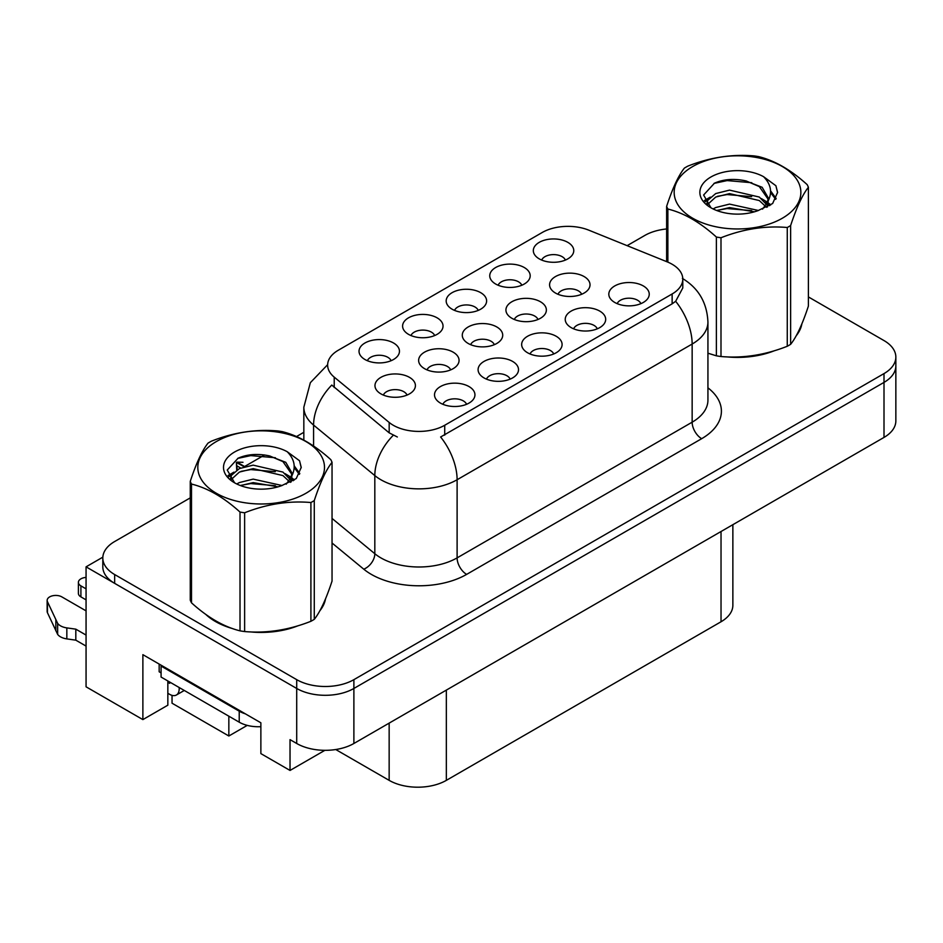 <?xml version="1.0" encoding="UTF-8"?>
<svg xmlns="http://www.w3.org/2000/svg" width="943" height="943" viewBox="0 0 943 943"><rect width="100%" height="100%" fill="white"/><g stroke="black" fill="none" stroke-linecap="round" stroke-linejoin="round"><path stroke-width="1.41" d="M167.866 680.987A43.13 24.907 120 0 0 167.842 682.296L167.842 705.187L142.876 719.603L142.876 654.666L260.869 722.798L260.869 753.61L290.031 770.443L290.031 739.63L296.703 743.485A40.431 23.351 0 0 0 353.884 743.485L884.004 437.422A40.431 23.351 0 0 0 895.85 420.92L895.85 365.884A40.431 23.351 0 0 1 884.004 382.398A40.431 23.351 0 0 0 895.85 365.884L895.85 357.079A40.431 23.351 0 0 0 884.004 340.576L808.399 296.927M581.642 294.275A12.129 7.002 0 0 0 578.377 290.857A12.129 7.002 0 0 0 566.437 289.088A12.129 7.002 0 0 0 557.973 294.275M584.106 276.558A20.216 11.67 0 0 0 558.197 275.25A20.216 11.67 0 0 0 551.502 289.76A20.216 11.67 0 0 0 555.51 293.061A20.216 11.67 0 0 0 588.114 289.76A20.216 11.67 0 0 0 584.106 276.558M466.561 404.288A12.129 7.002 0 0 0 463.308 400.881A12.129 7.002 0 0 0 451.355 399.101A12.129 7.002 0 0 0 442.892 404.288M469.025 386.571A20.216 11.67 0 0 0 443.116 385.274A20.216 11.67 0 0 0 436.42 399.785A20.216 11.67 0 0 0 440.428 403.085A20.216 11.67 0 0 0 473.032 399.785A20.216 11.67 0 0 0 469.025 386.571M510.139 379.133A12.129 7.002 0 0 0 506.886 375.727A12.129 7.002 0 0 0 494.934 373.947A12.129 7.002 0 0 0 486.47 379.133M512.603 361.417A20.216 11.67 0 0 0 486.694 360.12A20.216 11.67 0 0 0 479.999 374.619A20.216 11.67 0 0 0 484.007 377.919A20.216 11.67 0 0 0 516.611 374.619A20.216 11.67 0 0 0 512.603 361.417M597.284 328.824A12.129 7.002 0 0 0 594.031 325.406A12.129 7.002 0 0 0 582.079 323.626A12.129 7.002 0 0 0 573.627 328.824M599.748 311.096A20.216 11.67 0 0 0 573.839 309.799A20.216 11.67 0 0 0 567.144 324.309A20.216 11.67 0 0 0 571.163 327.61A20.216 11.67 0 0 0 603.768 324.309A20.216 11.67 0 0 0 599.748 311.096M478.231 310.4A12.129 7.002 0 0 0 474.966 306.982A12.129 7.002 0 0 0 463.025 305.214A12.129 7.002 0 0 0 454.561 310.4M480.694 292.672A20.216 11.67 0 0 0 454.785 291.375A20.216 11.67 0 0 0 448.09 305.886A20.216 11.67 0 0 0 452.098 309.186A20.216 11.67 0 0 0 484.702 305.886A20.216 11.67 0 0 0 480.694 292.672M537.981 319.477A12.129 7.002 0 0 0 534.728 316.058A12.129 7.002 0 0 0 522.776 314.29A12.129 7.002 0 0 0 514.324 319.477M540.445 301.76A20.216 11.67 0 0 0 514.536 300.452A20.216 11.67 0 0 0 507.841 314.962A20.216 11.67 0 0 0 511.86 318.262A20.216 11.67 0 0 0 544.465 314.962A20.216 11.67 0 0 0 540.445 301.76M565.376 260.079A12.129 7.002 0 0 0 562.122 256.661A12.129 7.002 0 0 0 550.17 254.893A12.129 7.002 0 0 0 541.706 260.079M567.839 242.363A20.216 11.67 0 0 0 541.93 241.054A20.216 11.67 0 0 0 535.235 255.565A20.216 11.67 0 0 0 539.243 258.865A20.216 11.67 0 0 0 571.859 255.565A20.216 11.67 0 0 0 567.839 242.363M450.683 369.88A12.129 7.002 0 0 0 447.43 366.473A12.129 7.002 0 0 0 435.477 364.693A12.129 7.002 0 0 0 427.014 369.88M453.147 352.163A20.216 11.67 0 0 0 427.238 350.855A20.216 11.67 0 0 0 420.543 365.365A20.216 11.67 0 0 0 424.55 368.666A20.216 11.67 0 0 0 457.155 365.365A20.216 11.67 0 0 0 453.147 352.163M494.332 344.678A12.129 7.002 0 0 0 491.079 341.26A12.129 7.002 0 0 0 479.127 339.492A12.129 7.002 0 0 0 470.663 344.678M496.796 326.962A20.216 11.67 0 0 0 470.887 325.653A20.216 11.67 0 0 0 464.192 340.164A20.216 11.67 0 0 0 468.2 343.464A20.216 11.67 0 0 0 500.804 340.164A20.216 11.67 0 0 0 496.796 326.962M434.652 335.555A12.129 7.002 0 0 0 431.399 332.136A12.129 7.002 0 0 0 419.446 330.368A12.129 7.002 0 0 0 410.983 335.555M437.116 317.838A20.216 11.67 0 0 0 411.207 316.53A20.216 11.67 0 0 0 404.512 331.04A20.216 11.67 0 0 0 408.519 334.341A20.216 11.67 0 0 0 441.124 331.04A20.216 11.67 0 0 0 437.116 317.838M553.718 353.979A12.129 7.002 0 0 0 550.453 350.56A12.129 7.002 0 0 0 538.5 348.792A12.129 7.002 0 0 0 530.049 353.979M556.181 336.262A20.216 11.67 0 0 0 530.272 334.954A20.216 11.67 0 0 0 523.565 349.464A20.216 11.67 0 0 0 527.585 352.765A20.216 11.67 0 0 0 560.189 349.464A20.216 11.67 0 0 0 556.181 336.262M391.074 360.709A12.129 7.002 0 0 0 387.821 357.303A12.129 7.002 0 0 0 375.868 355.523A12.129 7.002 0 0 0 367.405 360.709M393.537 342.993A20.216 11.67 0 0 0 367.629 341.696A20.216 11.67 0 0 0 360.933 356.195A20.216 11.67 0 0 0 364.941 359.507A20.216 11.67 0 0 0 397.545 356.195A20.216 11.67 0 0 0 393.537 342.993M521.797 285.234A12.129 7.002 0 0 0 518.544 281.827A12.129 7.002 0 0 0 506.591 280.047A12.129 7.002 0 0 0 498.14 285.234M524.261 267.517A20.216 11.67 0 0 0 498.352 266.221A20.216 11.67 0 0 0 491.657 280.719A20.216 11.67 0 0 0 495.676 284.032A20.216 11.67 0 0 0 528.28 280.719A20.216 11.67 0 0 0 524.261 267.517M407.034 395.082A12.129 7.002 0 0 0 403.769 391.675A12.129 7.002 0 0 0 391.828 389.895A12.129 7.002 0 0 0 383.365 395.082M409.498 377.365A20.216 11.67 0 0 0 383.589 376.057A20.216 11.67 0 0 0 376.882 390.567A20.216 11.67 0 0 0 380.901 393.868A20.216 11.67 0 0 0 413.505 390.567A20.216 11.67 0 0 0 409.498 377.365M640.863 303.658A12.129 7.002 0 0 0 637.609 300.251A12.129 7.002 0 0 0 625.657 298.471A12.129 7.002 0 0 0 617.193 303.658M643.326 285.941A20.216 11.67 0 0 0 617.417 284.645A20.216 11.67 0 0 0 610.722 299.143A20.216 11.67 0 0 0 614.73 302.444A20.216 11.67 0 0 0 647.334 299.143A20.216 11.67 0 0 0 643.326 285.941M672.135 264.252A36.388 21.017 0 0 0 667.267 261.895L588.786 230.163A36.388 21.017 0 0 0 542.178 232.52L338.301 350.23A36.388 21.017 0 0 0 327.634 365.094A36.388 21.017 0 0 0 334.223 377.141L389.176 422.452A36.388 21.017 0 0 0 444.719 425.258L672.135 293.968A36.388 21.017 0 0 0 682.791 279.104A36.388 21.017 0 0 0 672.135 264.252M102.846 557.16L86.061 566.849L296.703 688.461A40.431 23.351 0 0 0 353.884 688.461L884.004 382.398L353.884 688.461A40.431 23.351 0 0 1 296.703 688.461L114.657 583.352A40.431 23.351 0 0 1 102.811 566.849L102.811 558.044A40.431 23.351 0 0 0 114.657 574.546L296.703 679.655A40.431 23.351 0 0 0 353.884 679.655L884.004 373.593A40.431 23.351 0 0 0 895.85 357.079M324.887 750.322L290.031 770.443M86.061 566.849L86.061 686.81L142.876 719.603M172.039 695.368L172.039 703.207L228.843 736L228.843 716.197M732.864 524.685L732.864 605.253A40.431 23.351 180 0 1 721.03 621.767L446.345 780.356A40.431 23.351 180 0 1 389.153 780.356L335.755 749.532M247.243 725.379L228.843 736M205.786 614.412A64.702 37.355 0 0 0 215.405 621.484A64.702 37.355 0 0 0 232.662 628.616M682.791 279.104L682.791 287.969L675.659 301.288L672.135 303.846L440.629 436.986A47.174 27.241 60 0 1 457.107 479.739A53.916 31.131 180 0 1 380.866 479.739A53.916 31.131 180 0 1 374.819 475.578L313.583 425.093A53.916 31.131 180 0 1 303.835 407.235L303.835 440.098M216.442 621.272A53.916 31.131 0 0 0 219.566 623.688M397.345 436.986L389.176 432.849L331.771 385.062A47.174 31.555 129.5 0 0 313.583 425.093L313.583 446.027M707.934 353.271A64.702 37.355 0 0 0 709.018 353.59M726.452 356.855A64.702 37.355 0 0 0 774.392 350.737M796.234 335.732A64.702 37.355 0 0 0 801.868 323.873M250.095 631.881A64.702 37.355 0 0 0 298.023 625.763M319.866 610.758A64.702 37.355 0 0 0 325.512 598.899M666.63 228.96A40.431 23.351 0 0 0 644.776 235.467L627.119 245.663M303.835 432.307L296.515 436.538M264.618 454.962L244.072 466.809M190.262 497.88L114.657 541.53A40.431 23.351 0 0 0 102.811 558.044M236.728 470.015L236.363 462.471L237.235 469.708M244.19 466.75L236.363 462.471M242.976 462.306L236.941 462.129L244.567 466.526M240.654 468.011L236.87 465.83M86.061 599.866L80.909 596.884L80.909 585.874L86.061 588.856M159.167 664.084L159.167 671.781L161.076 672.889M245.333 713.827A26.958 15.559 180 0 1 239.227 711.187L161.076 666.064A26.958 15.559 0 0 0 161.89 665.652M161.076 666.064L161.076 677.062L239.227 722.185A26.958 15.559 0 0 0 260.869 726.676M180.325 688.178L179.182 688.838L179.182 687.518M167.842 682.296L169.657 683.345L169.657 682.025M86.061 646.085L75.817 640.167L75.817 629.158L86.061 635.075M179.182 688.838A13.473 7.78 60 0 1 176.388 695.015A13.473 7.78 60 0 1 169.657 694.343L167.842 693.294M86.061 610.864L61.837 596.884A8.605 4.974 180 0 0 52.466 595.811A8.605 4.974 180 0 0 47.15 600.396A8.605 4.974 180 0 0 47.445 601.681L57.653 623.382A13.473 7.78 0 0 0 66.835 627.897L75.817 629.158M75.817 640.167L66.835 638.894L66.835 627.897M57.653 623.382L57.653 634.391L47.445 612.691A8.605 4.974 0 0 1 47.15 611.406L47.15 600.396M57.653 634.391A13.473 7.78 0 0 0 66.835 638.894M55.849 619.799L55.849 630.808M80.909 585.874A8.605 4.974 180 0 1 78.387 582.361A8.605 4.974 180 0 1 86.061 577.422M78.387 582.361L78.387 593.371A8.605 4.974 0 0 0 80.909 596.884M692.716 166.522A63.346 36.577 -0 0 0 692.716 218.246A63.346 36.577 -0 0 0 782.313 218.246A63.346 36.577 -0 0 0 782.313 166.522A63.346 36.577 -0 0 0 692.716 166.522M707.934 353.201L716.385 355.817A72.788 42.022 -0 0 0 720.994 356.525C742.99 358.446 765.079 355.028 787.264 346.27A72.788 42.022 -0 0 0 788.985 345.315A72.788 42.022 -0 0 0 790.635 344.325C796.54 336.957 802.458 324.192 808.399 306.062L808.399 187.292A72.788 42.022 -0 0 0 807.161 184.628C790.953 169.94 774.781 160.605 758.644 156.621A72.788 42.022 -0 0 0 754.035 155.901C731.851 154.015 709.761 157.422 687.765 166.157A72.788 42.022 -0 0 0 686.044 167.123A72.788 42.022 -0 0 0 684.382 168.102C678.441 175.587 672.524 188.341 666.63 206.376A72.788 42.022 -0 0 0 667.868 209.028L667.868 262.142M716.385 355.817L716.385 237.047C700.166 222.359 683.993 213.012 667.868 209.028M716.385 237.047A72.788 42.022 -0 0 0 720.994 237.754L720.994 356.525M787.264 346.27L787.264 227.499C765.268 225.577 743.178 228.996 720.994 237.754M787.264 227.499A72.788 42.022 -0 0 0 788.985 226.544A72.788 42.022 -0 0 0 790.635 225.554L790.635 344.325M758.478 210.501L729.54 204.101L715.725 207.543L713.12 208.945M754.435 211.81L729.54 207.59L716.81 210.548M767.543 206.882L767.248 206.14M766.4 204.383L759.304 197.052L729.54 190.121L715.725 193.563L707.745 200.364L706.708 204.077M765.256 206.116L759.304 200.553L729.54 193.61L715.725 197.052L707.333 204.749M762.545 209.146L767.272 202.592L768.321 197.971L762.133 187.28L745.218 180.75C733.689 178.404 723.434 179.217 714.452 183.19L703.608 195.024L710.892 207.684M766.706 207.319L768.321 200.741M768.227 199.35L759.304 186.573L746.031 180.903M710.881 177.013A37.661 21.748 -0 0 0 710.881 207.755A37.661 21.748 -0 0 0 757.96 210.643L772.647 203.523L777.598 192.384L775.9 185.736L763.559 176.683A37.661 21.748 -0 0 0 710.881 177.013M763.559 176.683C771.409 184.651 772.647 193.291 767.284 202.568M666.63 261.635L666.63 206.376M808.399 187.292C802.505 194.671 796.587 207.425 790.635 225.554M751.677 210.643L727.136 208.544L717.375 210.313M769.606 205.68L767.885 204.301M766.836 203.547L765.091 202.403M751.677 196.663L727.136 194.564L717.375 196.333M707.934 200.034L705.058 201.802M775.735 199.362L770.561 192.561M751.783 182.718L727.136 180.584L714.004 183.402M777.586 192.726L775.9 185.736M770.726 204.949L768.191 202.78M767.437 202.215L761.402 198.608M710.315 197.099L704.409 200.517M776.16 198.525L770.549 190.804M216.36 441.548A63.346 36.577 -0 0 0 216.36 493.272A63.346 36.577 -0 0 0 305.945 493.272A63.346 36.577 -0 0 0 305.945 441.548A63.346 36.577 -0 0 0 216.36 441.548M209.688 442.137A72.788 42.022 -0 0 0 208.026 443.127C202.085 450.613 196.156 463.367 190.262 481.401A72.788 42.022 -0 0 0 191.5 484.054L191.5 602.825C207.637 617.476 223.809 626.812 240.017 630.843A72.788 42.022 -0 0 0 244.626 631.551C266.633 633.472 288.723 630.054 310.907 621.296A72.788 42.022 -0 0 0 312.616 620.341A72.788 42.022 -0 0 0 314.278 619.351C320.172 611.972 326.089 599.218 332.042 581.088L332.042 462.318A72.788 42.022 -0 0 0 330.804 459.654C314.585 444.966 298.412 435.631 282.287 431.646A72.788 42.022 -0 0 0 277.678 430.927C255.494 429.041 233.404 432.448 211.397 441.183A72.788 42.022 -0 0 0 209.688 442.137M240.017 630.843L240.017 512.073C223.809 497.374 207.637 488.038 191.5 484.054M240.017 512.073A72.788 42.022 -0 0 0 244.626 512.78L244.626 631.551M310.907 621.296L310.907 502.525C288.9 500.603 266.81 504.022 244.626 512.78M310.907 502.525A72.788 42.022 -0 0 0 312.616 501.57A72.788 42.022 -0 0 0 314.278 500.58L314.278 619.351M190.262 481.401L190.262 600.172A72.788 42.022 -0 0 0 191.5 602.825M282.11 485.527L253.172 479.127L239.369 482.557L236.752 483.971M278.079 486.836L253.172 482.616L240.453 485.574M291.175 481.908L290.892 481.166M290.031 479.409L282.935 472.078L253.172 465.147L239.369 468.588L231.389 475.39L230.351 479.103M288.9 481.142L282.935 475.578L253.172 468.636L239.369 472.078L230.976 479.775M286.189 484.172L290.916 477.618L291.965 472.997L285.764 462.306L268.861 455.775C257.333 453.43 247.078 454.243 238.096 458.215L227.239 470.05L234.524 482.71M290.338 482.344L291.965 475.767M291.87 474.376L282.935 461.599L269.663 455.929M234.524 452.039A37.661 21.748 -0 0 0 234.524 482.781A37.661 21.748 -0 0 0 281.603 485.669L296.279 478.549L301.23 467.41L299.544 460.762L287.202 451.709A37.661 21.748 -0 0 0 234.524 452.039M287.202 451.709C295.041 459.677 296.279 468.317 290.916 477.594M332.042 462.318C326.137 469.697 320.219 482.451 314.278 500.58M275.321 485.669L250.779 483.57L241.019 485.339M293.238 480.706L291.517 479.327M290.479 478.572L288.723 477.417M275.321 471.689L250.779 469.59L241.019 471.359M231.577 475.048L228.701 476.828M299.367 474.376L294.204 467.587M275.415 457.744L250.779 455.61L237.648 458.428M301.23 467.752L299.544 460.762M294.357 479.975L291.835 477.806M291.069 477.241L285.045 473.634M233.958 472.125L228.053 475.543M299.791 473.551L294.192 465.83M884.004 437.422L884.004 373.593M353.884 743.485L353.884 679.655M296.703 743.485L296.703 679.655M446.345 780.356L446.345 690.111M721.03 621.767L721.03 531.522M389.153 780.356L389.153 723.128M334.223 377.141L334.223 387.538M389.176 422.452L389.176 432.849M444.719 425.258L444.719 435.147M672.135 293.968L672.135 303.846M707.934 387.832A67.389 38.911 180 0 1 701.675 438.684L466.644 574.381A13.473 7.78 60 0 1 457.107 557.879L692.15 422.181A53.916 31.131 0 0 0 707.934 400.174L707.934 322.023A53.916 31.131 180 0 1 692.15 344.042A47.174 27.241 -120 0 0 675.659 301.288M466.644 574.381A67.389 38.911 180 0 1 371.33 574.381A67.389 38.911 180 0 1 363.774 569.183L332.042 543.015M393.196 435.348A47.174 31.555 129.5 0 0 374.819 475.578L374.819 553.718A53.916 31.131 0 0 0 380.866 557.879A53.916 31.131 0 0 0 457.107 557.879L457.107 479.739L692.15 344.042L692.15 422.181A13.473 7.78 60 0 0 701.675 438.684M114.657 574.546L114.657 583.352M332.042 518.438L374.819 553.718A13.473 9.017 -50.5 0 1 363.774 569.183M239.227 711.187L239.227 722.185M47.445 601.681L47.445 612.691M327.645 364.682L310.341 382.693L303.835 407.235M682.378 278.421C698.504 288.11 707.026 302.644 707.934 322.023M176.388 695.015L184.274 690.465"/></g></svg>
